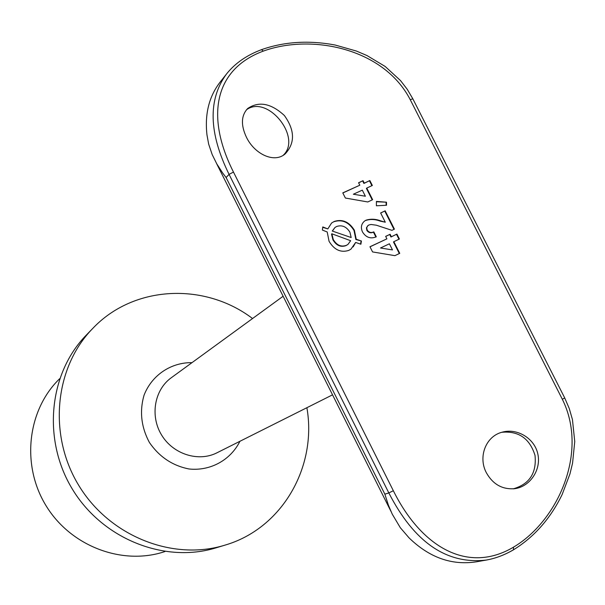 <?xml version="1.0" encoding="UTF-8"?>
<svg xmlns="http://www.w3.org/2000/svg" width="605" height="605" viewBox="0 0 605 605"><rect width="100%" height="100%" fill="white"/><g stroke="black" fill="none" stroke-linecap="round" stroke-linejoin="round"><path stroke-width="0.91" d="M394.899 255.658L399.746 253.344L393.855 241.682L399.406 239.028L396.91 234.082L391.359 236.737L390.104 234.271L385.657 236.374L386.905 238.854L369.957 246.749L372.574 251.93L394.899 255.658M386.527 205.254L386.489 202.199L376.408 201.42L376.393 205.791L386.527 205.254M486.344 472.717C493.03 484.537 502.649 489.838 515.21 488.613C530.146 486.375 541.286 469.805 537.868 454.158C534.654 438.391 517.305 427.985 502.384 432.129C485.777 436.092 477.897 456.919 486.344 472.717M410.235 99.674C383.57 48.075 311.325 33.593 263.281 51.115C214.276 69.288 205.42 116.599 233.477 172.077L393.341 490.731C421.511 547.51 467.983 574.107 513.433 547.207C557.908 520.905 588.71 452.154 562.332 399.27L410.235 99.674L412.837 98.812M246.386 137.146C240.745 125.091 241.161 115.555 247.626 108.552C258.819 100.937 271.078 103.266 284.395 115.532C294.885 130.241 295.179 142.999 285.288 153.799C274.398 163.622 254.471 154.154 246.386 137.146M367.779 201.964L372.642 199.695L366.774 188.072L372.34 185.463L369.852 180.54L364.278 183.141L363.038 180.683L358.568 182.74L359.816 185.206L342.778 192.874L345.387 198.039L367.779 201.964M367.235 230.18L366.736 227.949L367.341 226.217L368.846 224.992L371.031 224.478L376.37 225.211L391.942 230.331L394.415 229.144L385.151 210.812L380.628 212.96L385.302 222.216L380.643 220.863C375.614 218.934 370.736 218.715 366.017 220.19L364.664 220.991C361.245 223.858 360.527 227.525 362.516 231.995C365.995 237.508 370.585 239.119 376.302 236.82L373.807 231.866C371.228 233.099 369.035 232.532 367.235 230.18L366.872 230.452C368.649 232.804 370.842 233.364 373.429 232.138L373.807 231.866M322.775 226.928L322.382 230.051L327.207 231.98L329.06 241.312C334.247 249.873 340.796 252.905 348.714 250.417L350.968 249.131L355.657 242.446L360.89 244.223L361.412 240.994L356.232 239.262L354.371 230.202C349.138 221.816 342.445 218.889 334.285 221.43L331.585 223.018L327.819 228.924L322.775 226.928M564.692 397.893L569.252 408.481L572.451 419.613L574.75 441.521L572.557 463.196L569.955 473.919L562.136 494.535C550.489 518.508 534.291 536.922 513.539 549.771L513.274 549.885C504.434 555.042 495.442 558.438 486.299 560.064L476.536 561.788C451.912 565.622 429.421 557.651 409.063 537.875L400.313 527.711L392.252 514.152L388.47 505.356L384.856 494.156L388.833 492.939L229.068 174.369C208.695 132.911 207.848 99.454 226.512 73.992L226.52 73.984C234.99 63.343 246.666 55.237 261.549 49.648L261.186 49.89M233.477 172.077L229.068 174.369L226.096 177.515L222.693 173.045L216.787 163.887L212.181 154.555L208.68 144.194L206.963 134.847C204.664 114.005 209.05 96.414 220.129 82.099L226.293 74.279M59.63 378.738L59.592 378.775C27.49 409.887 20.963 464.829 45.965 505.576C70.724 546.466 122.543 565.834 164.908 551.556L164.931 551.548M306.886 407.702C317.27 466.599 282.323 528.52 224.901 545.158L216.106 547.82C164.968 563.641 102.767 539.282 72.524 489.392C42.032 439.654 48.884 373.202 86.386 334.996L92.784 328.402C133.886 284.97 204.959 282.293 252.55 318.532M224.901 545.158C172.954 561.236 109.649 536.393 78.839 485.543C47.765 434.859 54.692 367.205 92.784 328.402M513.433 547.207L513.539 549.771C504.646 554.974 495.563 558.407 486.299 560.064L486.299 560.064C446.626 564.639 414.138 542.269 388.833 492.939L393.341 490.731M513.252 488.848C529.496 484.144 536.748 472.997 535.024 455.421C529.761 438.527 518.704 430.813 501.87 432.272M283.223 155.281C302.379 137.509 267.471 94.168 246.394 109.838M342.838 192.98L359.816 185.206M358.621 182.846L363.038 180.683M362.667 180.986L363.907 183.444L364.278 183.141M363.907 183.444L369.852 180.54M369.474 180.842L371.916 185.667M372.219 199.9L366.396 188.374L366.774 188.072M362.304 190.144L365.382 196.232L353.35 194.228L362.304 190.144M353.35 194.228L365.382 196.232M376.401 201.745L386.489 202.199M386.103 202.493L386.141 205.276M373.429 232.138L375.879 236.986M385.302 222.216L380.265 221.143C375.236 219.214 370.366 218.995 365.654 220.47L366.017 220.19M380.666 213.043L385.151 210.812M384.765 211.1L393.991 229.348M368.09 225.431L366.418 227.835L366.872 230.452M369.995 246.825L386.905 238.854M385.695 236.449L390.104 234.271M389.718 234.536L390.966 237.009L391.359 236.737M390.966 237.009L396.91 234.082M396.517 234.354L398.982 239.232M399.323 253.548L393.469 241.955L393.855 241.682M389.401 243.8L392.486 249.903L380.492 247.997L389.401 243.8M380.492 247.997L392.486 249.903M322.722 227.321L327.819 228.924M354.371 230.202L354.008 230.475C348.745 222.073 342.052 219.154 333.937 221.71L334.285 221.43M354.008 230.475L355.869 239.527L356.232 239.262M355.869 239.527L361.412 240.994M361.049 241.259L360.588 244.118M353.169 246.885L355.657 242.446M350.658 240.714L347.958 244.428L346.31 245.365C341.069 247.195 336.72 245.252 333.264 239.527L331.865 233.795L350.658 240.714M331.865 233.795L331.51 234.067L332.909 239.799C336.32 245.501 340.668 247.445 345.947 245.63L346.31 245.365M345.947 245.63L347.958 244.428M332.621 230.77L334.958 227.495L336.667 226.482C341.991 224.735 346.4 226.633 349.909 232.169L351.18 237.531L332.266 231.042L351.18 237.531M334.958 227.495L332.266 231.042M226.096 177.515L384.856 494.156M332.538 394.838L216.991 452.79C198.508 462.243 173.219 454.325 161.626 435.078C149.836 415.96 154.388 389.862 171.26 377.762L283.117 296.261M239.928 441.287C230.573 460.087 210.374 471.265 189.01 468.973C172.546 465.721 159.349 456.904 149.42 442.512C141.184 427.092 139.4 411.324 144.05 395.201C151.81 375.16 171.003 362.342 192.004 362.645M263.281 51.115L261.549 49.648C284.35 41.639 308.898 40.104 335.185 45.035L356.375 51.039L366.978 55.547L385.143 66.444L400.525 80.586L407.21 89.26L412.791 98.728L564.715 397.931L562.332 399.27M380.265 221.143L380.643 220.863M216.522 163.426L390.898 511.24M513.524 488.825L515.21 488.613M284.774 154.207L285.288 153.799"/></g></svg>

